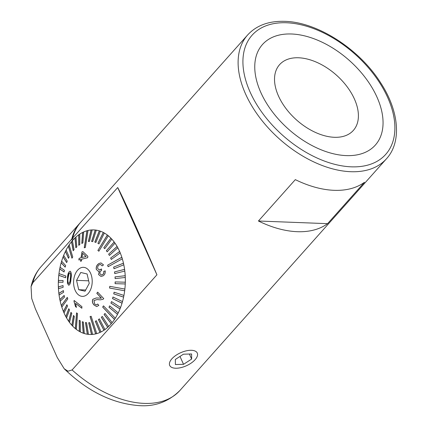 <?xml version="1.0" encoding="UTF-8"?>
<svg xmlns="http://www.w3.org/2000/svg" width="427" height="427" viewBox="0 0 427 427"><rect width="100%" height="100%" fill="white"/><g stroke="black" fill="none" stroke-linecap="round" stroke-linejoin="round"><path stroke-width="0.64" d="M291.577 33.995A75.574 45.886 41.7 0 0 260.87 92.574A75.574 45.886 41.7 0 0 346.233 155.604A75.574 45.886 41.7 0 0 376.94 97.025A75.574 45.886 41.7 0 0 291.577 33.995M298.601 57.778A49.415 30.002 41.7 0 0 279.584 64.653A49.415 30.002 41.7 0 0 285.989 108.554A49.415 30.002 41.7 0 0 334.336 137.291A49.415 30.002 41.7 0 0 353.348 130.416A49.415 30.002 41.7 0 0 346.943 86.516A49.415 30.002 41.7 0 0 298.601 57.778M100.43 231.199L99.342 230.842A52.318 33.477 -87.8 0 0 96.326 230.153L92.707 241.623L91.597 241.479L95.221 230.009A52.318 33.477 -87.8 0 0 93.833 229.913A52.318 33.477 92.2 0 0 73.375 239.584L72.681 238.047L117.708 187.538C122.682 196.537 140.985 237.263 156.922 274.796L72.094 369.953L68.042 371.212L64.237 368.795L57.261 357.522L35.414 308.913L31.71 298.51L31.064 286.645L32.879 282.695L71.757 239.083A93.011 56.476 -138.3 0 1 79.972 223.043A93.011 56.476 -138.3 0 1 80.436 222.531M88.037 230.479L86.932 230.767L84.247 247.793L85.357 247.505L88.021 230.479A52.318 33.477 -87.8 0 1 91.058 229.988L88.362 241.485L89.478 241.415L92.179 229.913A52.318 33.477 -87.8 0 1 93.833 229.913L93.833 229.913A52.318 33.477 92.2 0 1 124.124 266.475A52.318 33.477 92.2 0 1 110.748 324.29A52.318 33.477 92.2 0 1 89.819 334.474A52.318 33.477 92.2 0 1 59.604 298.329A52.318 33.477 92.2 0 1 72.451 240.62L71.757 239.083M364.471 182.292A93.011 56.476 -138.3 0 1 334.095 190.319A93.011 56.476 -138.3 0 1 295.313 179.639L258.431 221.01A93.011 56.476 41.7 0 0 297.213 231.69A93.011 56.476 41.7 0 0 327.589 223.663L364.471 182.292M72.681 238.047A93.011 56.476 -138.3 0 1 80.895 222.008L247.633 34.971A93.011 56.476 41.7 0 0 259.696 117.612A93.011 56.476 41.7 0 0 350.695 171.702A93.011 56.476 41.7 0 0 386.488 158.759C401.908 141.956 399.144 111.047 380.681 82.854C359.507 49.116 317.528 22.039 284.825 21.35C268.887 20.838 256.488 25.374 247.633 34.971M117.708 187.538L156.922 274.796M258.431 221.01L327.589 223.663M72.723 238.149L71.864 239.115A92.894 56.407 -138.3 0 1 78.659 224.794M72.51 240.556L71.864 239.115M70.279 278.484L70.268 278.569C70.151 281.388 69.628 283.064 68.715 283.597C67.877 282.434 67.69 280.512 68.16 277.828L69.083 273.493L69.975 272.805C70.695 273.921 70.797 275.81 70.279 278.484M68.806 283.603C69.724 283.064 70.241 281.388 70.364 278.575L70.375 278.484C70.893 275.81 70.791 273.915 70.065 272.81L69.841 272.789M68.87 285.236L68.614 285.193C69.969 284.9 70.754 282.775 70.973 278.826L70.983 278.73C71.667 274.951 71.426 272.447 70.258 271.22C68.747 271.513 67.818 273.6 67.466 277.491L67.455 283.427L68.71 285.193L67.546 283.432L67.546 277.587L68.587 272.789M59.001 273.606L58.798 275.33A52.318 33.477 -87.8 0 0 58.392 280.427L58.355 282.172M69.195 244.922L68.384 246.165A52.318 33.477 -87.8 0 0 66.137 250.046L69.179 256.926L68.475 258.319L65.438 251.439A52.318 33.477 -87.8 0 0 63.671 255.405L63.1 256.915A52.318 33.477 -87.8 0 0 61.632 261.18L65.646 265.562L65.182 267.169L61.168 262.786A52.318 33.477 -87.8 0 0 60.063 267.275L64.413 270.296L64.071 271.978L59.727 268.957A52.318 33.477 -87.8 0 0 58.985 273.606L65.843 276.018L65.641 277.742L58.782 275.33L59.086 273.638M59.727 268.957L60.154 267.339M60.084 267.275L59.743 268.957M61.168 262.786L61.712 261.265M61.653 261.18L61.184 262.786M65.438 251.439L66.19 250.158M66.158 250.046L65.454 251.439M72.43 240.663L71.533 241.746A52.318 33.477 -87.8 0 0 69.179 244.922L72.745 256.979L71.933 258.223L68.368 246.165L69.211 245.039M83.713 231.941L82.635 232.448A52.318 33.477 -87.8 0 0 79.732 234.119L78.712 234.834A52.318 33.477 -87.8 0 0 75.947 237.044L76.839 246.865L75.862 247.772L74.976 237.946A52.318 33.477 -87.8 0 0 72.414 240.663L74.079 249.662L73.182 250.745L71.512 241.746L72.435 240.775M74.976 237.946L75.958 237.15M75.969 237.044L74.992 237.951M88.01 230.532L86.932 230.767A52.318 33.477 -87.8 0 0 83.697 231.941L82.875 242.942L81.797 243.449L82.619 232.448L83.692 232.016M91.058 229.988L92.168 229.95M92.195 229.913L91.079 229.988M96.347 230.158L95.237 230.014L96.321 230.174M103.393 232.501L97.9 243.342L103.318 232.464A52.318 33.477 -87.8 0 0 100.409 231.199L95.878 242.461L94.794 242.104L99.326 230.842M104.375 233.03L103.334 232.464M107.401 235.058L97.884 250.446L107.337 235.01A52.318 33.477 -87.8 0 0 104.359 233.03L98.947 243.908L97.9 243.342M110.956 238.223L103.82 247.735L110.897 238.17A52.318 33.477 -87.8 0 0 108.319 235.784L107.353 235.01M111.826 239.136L110.919 238.17M114.212 242.061L106.371 250.702L114.169 242.008A52.318 33.477 -87.8 0 0 111.81 239.131L104.727 248.701L103.82 247.735M117.831 247.756L117.11 246.464A52.318 33.477 -87.8 0 0 114.986 243.144L114.185 242.008M119.651 251.524L110.641 258.031L119.624 251.471A52.318 33.477 -87.8 0 0 117.809 247.756L109.376 255.442L108.655 254.15L117.094 246.464M120.254 252.901L119.645 251.471M121.85 257.321L107.636 265.162L121.839 257.273A52.318 33.477 -87.8 0 0 120.233 252.901L111.25 259.461L110.641 258.031M122.335 258.821L121.855 257.273M123.462 263.203L113.646 267.105L123.456 263.165A52.318 33.477 -87.8 0 0 122.319 258.821L108.116 266.71L107.636 265.162M123.825 264.799L123.472 263.165M124.588 269.378L114.537 271.908L124.583 269.352A52.318 33.477 -87.8 0 0 123.809 264.799L113.998 268.738L113.646 267.105M124.817 271.049L124.604 269.352M109.835 286.336L109.574 288.049L109.776 286.325L124.876 289.058A52.318 33.477 -87.8 0 0 125.26 283.955L125.335 282.215A52.318 33.477 -87.8 0 0 125.287 277.465L125.228 275.735A52.318 33.477 -87.8 0 0 124.801 271.049L114.756 273.606L114.537 271.908M124.689 290.782L124.892 289.058M79.102 258.335L78.856 259.995L80.794 259.44L80.511 261.271L81.456 261.014L81.738 259.184L87.658 257.711L87.861 256.349L82.913 251.642L81.957 251.903L81.05 257.78L79.102 258.335L81.05 257.78M103.499 264.916L100.969 262.92L99.053 263.464C96.86 264.788 95.931 266.758 96.278 269.378L98.397 271.337L99.261 271.225L98.541 274.556L100.991 276.424L102.96 275.911C104.738 274.823 105.48 273.141 105.181 270.867L103.718 271.364C104.017 272.826 103.601 273.937 102.469 274.694L101.45 274.977L99.961 273.803C99.699 272.303 100.233 271.198 101.567 270.488L101.535 268.983L99.395 270.013L97.724 268.535C97.436 266.886 97.975 265.61 99.352 264.708L100.414 264.414L102.181 265.882L103.499 264.916M92.051 283.998A14.534 9.298 -87.8 0 0 84.599 267.483A14.534 9.298 -87.8 0 0 73.748 279.701A14.534 9.298 -87.8 0 0 81.199 296.215A14.534 9.298 -87.8 0 0 92.051 283.998M115.141 281.911L125.319 282.215L115.141 281.911L115.082 283.656L125.26 283.955M115.039 276.872L125.207 275.73L115.039 276.872L115.119 278.601L125.287 277.465M106.371 250.702L107.188 251.839L114.986 243.144M97.884 250.446L98.867 251.225L108.319 235.784M79.732 234.209L78.712 234.834L78.749 245.328L79.785 244.612L79.732 234.119M63.735 255.506L63.1 256.915L66.655 262.594L67.247 261.084L63.671 255.405M60.287 301.136L59.865 299.589L60.218 301.222L64.52 297.069L64.167 295.436L59.849 299.589A52.318 33.477 -87.8 0 1 59.07 295.036L63.623 292.265L63.409 290.568L58.851 293.338A52.318 33.477 -87.8 0 1 58.446 288.652L63.127 287.307L63.047 285.572L58.366 286.923A52.318 33.477 -87.8 0 1 58.334 282.172L63.025 282.263L63.084 280.523L58.392 280.427M60.202 301.222A52.318 33.477 -87.8 0 0 61.339 305.567L61.835 307.114M68.667 321.243L69.505 322.38L71.795 313.477L70.973 312.334L68.667 321.243A52.318 33.477 -87.8 0 1 66.564 317.923L69.51 310.023L68.79 308.732L65.843 316.631A52.318 33.477 -87.8 0 1 64.029 312.916L67.525 306.143L66.916 304.718L63.42 311.486A52.318 33.477 -87.8 0 1 61.819 307.109L67.781 298.905L67.301 297.363L61.339 305.567M69.484 322.38A52.318 33.477 -87.8 0 0 71.848 325.251L72.771 326.217M75.333 328.598L76.337 329.377L77.533 313.626L76.55 312.847L75.333 328.598A52.318 33.477 -87.8 0 1 72.755 326.217L74.346 316.439L73.439 315.478L71.848 325.251M76.316 329.377A52.318 33.477 -87.8 0 0 79.294 331.357L80.356 331.923M87.327 334.229L88.453 334.373L86.569 322.695L85.459 322.55L87.327 334.229A52.318 33.477 -87.8 0 1 84.327 333.546L83.372 322.07L82.283 321.712L83.244 333.188A52.318 33.477 -87.8 0 1 80.34 331.923L80.26 320.832L79.219 320.266L79.294 331.357M88.437 334.373A52.318 33.477 -87.8 0 0 89.819 334.474A52.318 33.477 -87.8 0 0 91.479 334.474L92.611 334.4A52.318 33.477 -87.8 0 0 95.632 333.909L90.06 316.562L91.17 316.274L96.742 333.62A52.318 33.477 -87.8 0 0 99.955 332.446L95.285 321.237L96.369 320.725L101.039 331.934A52.318 33.477 -87.8 0 0 103.926 330.263L98.375 319.561L99.411 318.846L104.962 329.553A52.318 33.477 -87.8 0 0 107.705 327.344L108.698 326.436M92.595 334.4L89.803 322.689L88.688 322.764L91.479 334.474M117.532 314.341L118.236 312.948L109.691 305.86L108.986 307.248L117.516 314.341A52.318 33.477 -87.8 0 1 115.29 318.222L103.483 305.849L102.677 307.093L114.479 319.465A52.318 33.477 -87.8 0 1 112.141 322.641L104.983 313.429L104.081 314.512L111.239 323.725A52.318 33.477 -87.8 0 1 108.682 326.436L102.299 316.402L101.327 317.309L107.705 327.344M118.22 312.948A52.318 33.477 -87.8 0 0 119.987 308.983L110.919 303.095L111.511 301.579L120.574 307.472A52.318 33.477 -87.8 0 0 122.021 303.207L112.514 298.612L112.984 297.005L122.49 301.601A52.318 33.477 -87.8 0 0 123.59 297.112L113.753 293.877L114.089 292.201L123.926 295.431A52.318 33.477 -87.8 0 0 124.668 290.782L109.574 288.049M81.941 306.682L74.106 300.475L74.015 301.462L75.526 306.634L76.417 307.371L75.552 303.378L81.808 308.219L81.941 306.682M96.801 293.317L101.338 298.105L96.283 297.955L92.819 299.295C91.976 301.339 92.408 303.266 94.105 305.075L96.705 306.57L98.808 305.401L97.708 304.04L96.262 304.963L94.709 304.104L93.972 300.555L97.014 299.583L100.233 299.85L103.014 299.311L103.75 298.617L97.66 292.159L96.801 293.317L97.756 292.164M123.606 297.112L123.947 295.431M122.037 303.207L122.506 301.601M120.003 308.983L120.59 307.472M114.495 319.465L115.306 318.222M111.26 323.725L112.157 322.641M103.942 330.263L104.978 329.553M99.977 332.446L101.055 331.939M95.653 333.909L96.758 333.62M83.244 333.188L84.349 333.546M65.843 316.631L66.58 317.923M63.42 311.486L64.045 312.916M58.851 293.338L59.086 295.036M58.366 286.923L58.462 288.652M89.238 283.336L85.048 291.214L78.707 289.725L76.556 280.363L80.751 272.485L87.092 273.974L89.238 283.336M85.699 289.997L78.707 289.725M88.661 280.827L76.556 280.363M58.883 275.335L65.646 277.715M59.828 268.967L64.082 271.924M61.269 262.797L65.203 267.094M63.18 256.931L66.687 262.504M65.534 251.455L68.523 258.223M68.464 246.187L71.992 258.127M87.001 230.793L84.343 247.767M97.959 250.478L98.877 251.204M107.7 265.183L108.17 266.683M124.673 290.771L109.632 288.049M103.521 305.881L102.677 307.093M114.516 319.407L102.742 307.072M96.742 333.62L95.717 333.887L90.145 316.54M76.326 329.286L75.43 328.576L76.636 312.916M61.888 307.013L61.44 305.556L67.327 297.454M71.608 241.767L73.257 250.654M91.143 230.014L88.453 241.479M103.889 247.767L104.743 248.674M113.71 267.121L114.052 268.716M114.148 292.217L113.753 293.877M123.595 297.085L113.817 293.872M105.01 313.461L104.081 314.512M111.287 323.671L104.156 314.491M92.59 334.384L91.559 334.448L88.773 322.759M72.771 326.116L71.944 325.235L73.519 315.558M59.951 299.578L64.183 295.511M75.067 237.972L75.947 247.692M78.787 234.861L78.84 245.263M82.705 232.48L81.893 243.406M95.301 230.041L91.688 241.49M99.374 230.858L100.409 231.204M99.406 230.868L94.874 242.13M97.98 243.374L98.947 243.902M106.44 250.729L107.214 251.807M117.126 246.518L108.655 254.15M108.72 254.177L109.408 255.41M110.705 258.052L111.292 259.429M114.601 271.919L114.815 273.59M115.103 276.877L115.183 278.596M115.205 281.916L115.146 283.656M113.038 297.032L112.514 298.612M122.031 303.17L112.579 298.601M111.559 301.611L110.919 303.095M120.003 308.934L110.983 303.079M109.728 305.892L108.986 307.248M117.542 314.293L109.05 307.232M102.315 316.428L101.327 317.309M107.764 327.29L101.396 317.282M99.422 318.868L98.375 319.561M103.991 330.22L98.456 319.535M96.369 320.73L95.285 321.237M100.035 332.414L95.365 321.205M88.432 334.341L87.412 334.208L85.549 322.561M84.322 333.492L83.334 333.161L82.379 321.744M80.34 331.848L79.385 331.336L79.31 320.319M69.516 322.268L68.763 321.227L71.042 312.431M66.607 317.805L65.939 316.615L68.843 308.833M64.087 312.804L63.522 311.475L66.959 304.814M59.166 294.977L58.953 293.338L63.415 290.627M58.547 288.625L58.467 286.923L63.047 285.604M58.44 282.172L58.499 280.432L63.084 280.523M81.904 308.225L75.552 303.378M76.508 307.371L75.526 306.634M75.616 306.639L74.015 301.462M74.111 301.467L74.197 300.48M100.105 298.249L101.338 298.105M101.434 298.11L96.897 293.317M98.829 299.743L97.11 299.589M92.819 299.295L92.91 299.3C92.072 301.355 92.504 303.282 94.202 305.081L94.105 305.075M92.91 299.3L96.283 297.961M96.278 269.378L96.369 269.384C96.016 266.774 96.945 264.804 99.144 263.47L99.053 263.464M99.395 270.013L100.617 269.688M101.45 274.983L102.469 274.694M102.565 274.7C103.692 273.942 104.108 272.832 103.814 271.369L103.718 271.364M103.814 271.369L105.277 270.867M99.261 271.225L98.541 274.556M78.952 260L79.192 258.335M81.141 257.78L81.957 251.903M82.053 251.903L83.009 251.647M80.607 261.276L80.794 259.44M82 257.518L82.662 253.275L86.024 256.494L82 257.518L86.024 256.494M86.121 256.494L82.662 253.275M176.511 368.229A15.116 7.12 155.8 0 0 196.708 357.484A15.116 7.12 155.8 0 0 190.474 350.289A15.116 7.12 155.8 0 0 172.348 358.312A15.116 7.12 155.8 0 0 173.394 367.962A15.116 7.12 155.8 0 0 176.511 368.229M191.6 353.978L183.445 354.186L175.337 359.465L175.385 364.535L183.541 364.327L191.648 359.048L191.6 353.978M189.391 354.036L191.648 359.048M179.991 356.433L183.541 364.327M351.277 166.829A89.521 54.362 41.7 0 0 387.652 97.436A89.521 54.362 41.7 0 0 286.533 22.764A89.521 54.362 41.7 0 0 250.158 92.157A89.521 54.362 41.7 0 0 351.277 166.829M72.094 369.953A93.011 56.476 41.7 0 0 144.15 403.387A93.011 56.476 41.7 0 0 179.943 390.443L386.488 158.759M31.064 286.645C32.751 278.986 36.092 272.325 41.088 266.656A93.011 56.476 41.7 0 0 32.879 282.695M179.943 390.443C168.734 401.61 155.252 406.675 139.501 405.65C112.797 403.728 87.711 391.442 64.237 368.795M41.088 266.656L79.972 223.043"/></g></svg>
